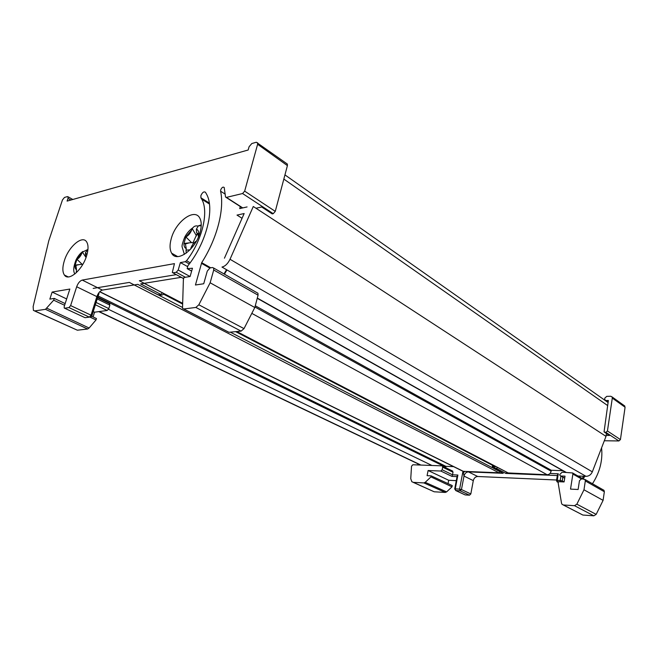 <?xml version="1.0" encoding="UTF-8"?>
<svg xmlns="http://www.w3.org/2000/svg" width="658" height="658" viewBox="0 0 658 658"><rect width="100%" height="100%" fill="white"/><g stroke="black" fill="none" stroke-linecap="round" stroke-linejoin="round"><path stroke-width="0.99" d="M242.062 218.291L237.003 215.092L244.159 213.537L224.436 258.191M247.079 206.941L239.709 208.594L240.285 206.53M608.115 402.202L606.873 401.668M606.01 436.369L253.289 206.497L230.02 259.268C227.882 263.661 225.201 266.26 221.976 267.066L586.015 476.334C588.902 476.252 590.999 474.755 592.323 471.844L606.01 436.369L606.437 433.499M577.971 476.005L586.015 476.334M236.716 331.542L508.14 472.946L547.176 474.755C549.233 474.607 550.549 473.423 551.116 471.177L551.264 470.256L255.271 305.773M551.264 470.256L562.845 470.684M182.373 303.174L139.348 280.752L176.254 274.641M99.671 291.774L461.858 470.725L463.322 471.334L498.986 472.789L500.138 471.778M93.173 288.41L129.338 282.414L498.986 472.789M445.663 467.657L445.943 466.349L98.124 295.968M445.943 466.349L453.576 466.629M65.808 276.319L65.907 275.784M171.327 238.385C169.542 244.661 169.649 249.604 171.648 253.207C176.624 263.233 195.574 249.711 200.057 232.43C201.702 226.426 201.628 221.68 199.826 218.185C194.76 207.632 175.834 221.392 171.327 238.385M64.402 260.552C62.362 267.082 62.362 271.91 64.385 275.028C68.531 281.78 82.349 270.093 86.56 255.962C88.493 249.612 88.509 244.908 86.617 241.856C82.398 234.824 68.638 246.602 64.402 260.552M256.99 292.703L257.944 293.254L258.068 295.179L254.811 307.516L210.141 282.784L213.71 270.002L213.653 268.028L212.518 267.51L210.042 267.921L207.286 271.063L203.717 283.754L195.442 285.004L201.693 262.665C217.115 238.558 224.617 209.351 220.586 191.174L220.685 189.932C221.836 187.415 223.013 186.601 224.205 187.497L225.529 197.03L226.41 197.392L242.572 193.534L244.661 191.133L275.274 211.374L273.226 213.686L272.215 213.899L261.67 206.982L272.215 213.899M187.415 266.498L180.374 262.575L185.252 261.711L186.559 260.741C202.228 240.548 209.079 211.72 201.743 199.185L200.912 197.778L200.887 195.632C202.319 192.432 203.832 191.297 205.428 192.243L206.464 194.003C214.985 208.652 206.48 242.753 187.851 265.807L187.176 268.661L192.465 268.234L190.096 276.516L183.977 277.503L183.385 279.56L182.521 308.388L183.788 308.972L195.854 307.442L198.831 304.786L210.141 282.784M98.98 293.345C99.021 294.241 98.322 295.335 96.866 296.618L76.673 286.756L70.628 305.583L91.034 315.182L96.866 296.618C98.215 293.007 100.057 290.828 102.385 290.088L137.81 284.355L157.418 294.562L161.078 295.047L160.84 294.389L140.615 283.902L144.258 283.376M76.673 286.756C78.063 283.063 79.922 280.834 82.242 280.078L174.444 263.636L172.322 272.502L183.664 278.589M93.091 316.926L94.571 312.196L107.196 310.477L95.369 304.777M66.655 298.946L52.146 292.062L69.847 289.051L64.204 306.538L64.213 308.026L85.055 317.699L89.381 317.14L68.967 307.574L64.673 308.199M94.571 312.196L93.239 311.563M70.908 200.016L67.996 198.387L67.091 201.093L248.173 149.999L249.094 146.726L251.817 143.543L256.324 142.243L287.373 164.072L287.406 165.61L275.274 211.374M91.709 316.268L96.446 318.53L96.019 319.928L89.11 328.021L87.629 329.008L77.364 330.209L34.553 310.938M109.442 303.544L109.878 305.123L97.195 298.946M96.093 302.45L108.809 308.594L109.878 305.123M108.809 308.594L107.196 310.477M67.996 198.387L68.029 196.791L67.404 196.602L64.459 197.449L62.444 199.974L48.774 240.82L33.139 306.595L33.418 310.42L34.767 310.913L45.492 309.318L53.685 300.18L54.269 298.403L65.15 303.593M52.146 292.062L49.835 299.119L54.269 298.403M68.967 307.574L70.628 305.583M185.392 277.273L176.245 272.28L173.054 272.815M176.245 272.28L178.211 270.01L180.374 262.575M287.406 165.61L257.615 144.291L244.661 191.133M257.615 144.291L257.615 142.737M53.685 300.18L64.607 305.279M90.319 317.271L96.019 319.928M254.811 307.516L244.011 328.622L241.091 331.122L228.943 332.29L183.672 308.98M201.693 262.665L210.749 267.806M286.584 163.513L287.373 164.072M581.623 478.086L582.593 478.851M559.761 474.5L560.04 475.611L560.83 475.989L565.016 476.162L564.095 481.944L558.428 481.681L558.19 483.128L561.529 503.23L562.064 504.349L563.355 504.974L574.483 505.681L576.852 504.184L583.983 489.791L585.324 480.94L584.962 479.468L581.565 478.81L579.468 480.677L578.119 489.486L570.527 489.1L572.879 474.048L572.6 472.954L562.154 472.181L559.761 474.5M467.476 471.506L468.447 471.893C466.193 472.066 464.704 473.456 463.997 476.071L463.306 472.757L464.836 471.399M452.293 470.898L453.008 472.214L442.661 467.172L442.16 469.779L452.515 474.788L453.008 472.214M493.492 468.34L503.205 473.316L468.447 471.893L477.716 476.499L556.594 480.011M448.04 483.63L448.69 480.274L428.111 470.511L440.827 471.038L442.16 469.779M448.69 480.274L456.282 480.653M423.859 482.906L425.216 482.339L446.618 491.888L445.269 492.439L423.859 482.906L413.397 482.363L411.85 481.746L410.748 478.67L411.53 466.218L412.829 464.77L441.847 465.839L452.72 471.103M425.216 482.339L430.949 476.902L431.155 475.857L452.252 485.563L452.005 486.838L430.949 476.902M428.111 470.511L427.083 475.668L431.155 475.857M442.661 467.172L442.382 466.053M583.983 489.791L603.09 500.368L604.348 491.74L585.324 480.94M624.031 405.493L625.084 407.236L612.302 398.09L612.055 396.906L610.78 396.264L606.758 396.346L604.702 398.23L604.883 399.899L608.156 401.939M606.141 400.516L608.37 400.475L604.044 431.928L605.87 432.396L607.441 430.982L620.436 439.577L625.084 407.236M620.436 439.577L618.898 440.959L604.315 440.753M592.455 483.737C599.808 472.345 602.851 460.386 601.577 447.868M603.024 489.758L603.978 490.3L604.348 491.74M576.852 504.184L596.164 514.375L603.09 500.368M596.164 514.375L593.845 515.814L574.483 505.681M563.355 504.974L582.856 515.041L593.845 515.814M582.856 515.041L563.24 504.957M477.716 476.499C475.471 476.655 473.999 478.029 473.299 480.62L463.997 476.071L461.455 489.544L470.824 493.952L473.299 480.62M470.824 493.952L469.499 495.186L460.123 490.794L455.78 490.547L465.173 494.923L469.499 495.186M465.173 494.923L455.706 490.539M446.618 491.888L452.005 486.838M413.397 482.363L434.19 491.781L445.269 492.439M434.19 491.781L413.166 482.339M417.879 463.767L417.814 464.951M607.441 430.982L612.302 398.09M604.702 432.364L609.604 435.431L606.15 435.399M457.894 475.027L455.254 488.878L454.703 488.968L457.137 476.153L457.894 475.027L452.515 474.788L451.972 476.392L440.827 471.038M463.306 472.757L463.232 471.334M506.504 472.09L505.92 473.431L496.329 468.455L493.87 468.118L503.205 473.316M550.006 473.464L558.305 473.793L557.375 475.158L556.52 480.488L557.005 481.796L558.305 482.446M76.978 259.301C78.878 258.339 80.482 256.381 81.789 253.42L76.961 259.31L75.102 265.092C74.856 267.493 75.325 269.04 76.509 269.755L75.917 265.339L75.102 265.092L79.067 264.631L75.917 265.339M87.53 249.621L82.415 252.137L85.737 257.048M86.897 254.86L85.474 252.639L87.95 249.448M85.474 252.639L85.548 256.275L86.19 257.064M76.509 269.755L76.262 272.757M76.961 259.31L82.094 264.269L79.067 264.631M82.094 264.269L82.768 264.401M82.415 252.137L81.789 253.42M190.631 249.16L191.034 247.696L193.51 245.64M198.288 237.316L198.774 234.256C198.831 231.558 198.033 229.856 196.38 229.157L196.536 232.595L198.774 234.256M189.298 242.843L191.536 242.588L185.836 236.921C188.27 235.778 190.187 233.524 191.61 230.168L185.86 236.913L183.96 243.452C183.87 246.141 184.635 247.86 186.255 248.617L185.408 243.954L183.96 243.452L189.298 242.843L185.408 243.954M196.438 241.058C194.143 242.35 192.342 244.562 191.034 247.696M197.137 233.631L192.926 242.884L191.536 242.588M198.042 226.122C195.952 225.521 194.209 226.089 192.819 227.841L192.276 228.721L196.495 235.86M196.38 229.157L198.387 225.834L201.241 224.896M190.022 249.793L186.041 250.188L186.206 253.157M192.276 228.721L191.61 230.168M186.255 248.617L186.041 250.188M607.614 405.534L283.837 179.083M592.323 471.844L230.02 259.268M566.094 472.337L257.303 298.066M551.116 471.177L254.95 307.015M547.176 474.755L251.817 313.373M508.683 473.184L236.806 331.533M492.529 465.321L235.622 331.648M182.34 303.93L163.562 294.159M492.743 467.887L230.3 332.158M182.217 307.286L158.553 295.047M463.322 471.334L99.769 291.667M445.779 467.196L97.771 297.112M431.936 465.469L108.488 309.318M420.931 465.066L99.161 311.571M225.25 194.184L220.586 191.174M209.31 203.116L200.97 197.877M189.274 263.965L185.252 261.711M82.242 280.078L102.385 290.088M137.81 284.355L158.019 294.8M140.615 283.902L181.197 277.331M258.068 295.179L213.71 270.002M209.721 268.012L201.578 263.389M34.767 310.913L77.364 330.209M87.629 329.008L45.492 309.318M46.973 308.273L89.11 328.021M186.559 260.741L190.162 262.764M191.659 271.063L187.949 268.999M183.788 308.972L228.943 332.29M241.091 331.122L195.854 307.442M198.831 304.786L244.011 328.622M226.541 269.69L224.008 273.925M273.226 213.686L242.572 193.534M242.753 207.912L226.41 197.392M255.954 208.241L261.67 206.982M178.211 270.01L190.055 276.516M163.867 293.591L162.649 294.883L161.078 295.047M89.389 317.14L85.055 317.699L64.607 308.207M89.381 317.14L91.043 316.926L91.849 315.996L91.034 315.182L89.381 317.14M159.869 295.228L161.317 295.154M160.84 294.389L162.419 292.835M584.83 476.285L583.177 478.876M582.231 478.391L583.621 476.236M560.83 475.989L564.696 478.136M454.703 488.968L455.78 490.547L455.254 488.878L459.597 489.124L462.961 471.293M558.305 473.793L557.252 480.348L560.221 480.48L560.92 476.096M557.318 475.537L505.92 473.431M457.047 476.631L451.972 476.392M581.277 478.818L572.879 474.048M618.898 440.959L605.87 432.396M604.973 432.388L609.604 435.431M493.533 465.338L493.344 466.366L494.52 466.407L494.61 465.897M562.829 477.157L562.228 480.932L564.062 481.944M558.346 482.174L557.754 482.15L557.252 480.348L556.52 480.488M493.607 468.356L492.299 466.588L493.344 466.366L493.87 468.118M495.038 468.159L494.52 466.407L495.91 466.58M460.123 490.794L461.455 489.544L459.597 489.124L460.123 490.794M497.645 467.476L496.329 468.455M561.776 481.837L562.228 480.932L560.221 480.48L560.336 481.771M608.066 402.507L284.947 174.896M565.757 472.321L257.245 298.288M182.373 303.231L144.16 283.327M420.577 465.058L98.807 311.621M177.644 256.571L171.648 253.207M68.202 276.919L64.385 275.028M209.302 203.051L200.912 197.778M209.441 204.013L201.743 199.185M191.634 271.137L187.81 269.015M242.514 207.969L226.13 197.425M226.961 269.928L224.427 274.164M97.573 297.745L109.828 303.733M98.634 294.356L91.898 315.84M157.912 294.809L160.05 295.31M172.922 272.823L183.648 278.663M68.029 196.791L72.824 199.473M257.944 293.254L213.653 268.028M560.698 475.973L564.687 478.193M492.299 466.588L492.612 464.861M572.6 472.954L582.305 478.473M557.63 482.133L558.297 482.495M603.978 490.3L584.962 479.468M612.055 396.906L624.837 406.06M605.689 400.459L608.115 402.178M82.859 251.471C80.136 253.388 77.858 256.209 76.024 259.935C73.416 266.72 73.038 271.392 74.889 273.95M197.211 233.713L198.568 236.115M201.216 225.743L198.387 225.834M192.819 227.841C189.619 229.996 186.938 233.072 184.766 237.077C182.611 242.58 181.731 245.853 182.118 246.906L184.372 254.383"/></g></svg>

